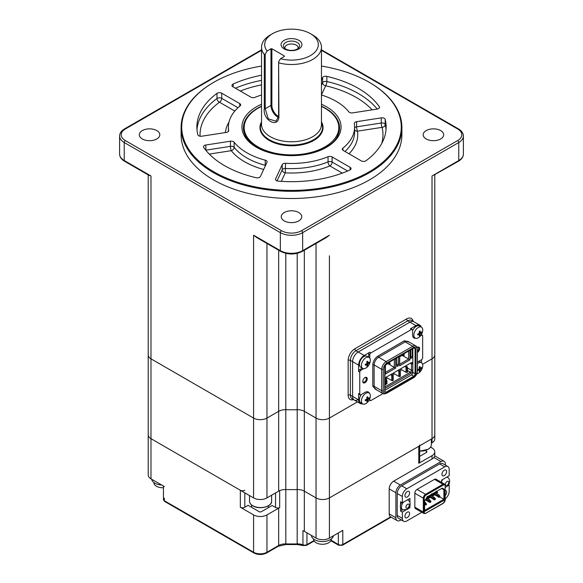 <?xml version="1.0" encoding="UTF-8"?>
<svg xmlns="http://www.w3.org/2000/svg" width="583" height="583" viewBox="0 0 583 583"><rect width="100%" height="100%" fill="white"/><g stroke="black" fill="none" stroke-linecap="round" stroke-linejoin="round"><path stroke-width="0.87" d="M338.49 133.033A47.31 27.314 0 0 0 338.81 129.849L337.623 135.744A47.412 27.372 180 0 0 338.81 127.67M261.534 66.076A109.772 63.372 0 0 0 213.881 82.232A109.772 63.372 0 0 0 213.881 171.854A109.772 63.372 0 0 0 369.119 171.854A109.772 63.372 0 0 0 369.119 82.232L369.564 82.487A110.398 63.736 180 0 1 401.898 127.56A110.398 63.736 180 0 1 333.746 186.443A110.398 63.736 180 0 1 213.436 172.626A110.398 63.736 180 0 1 181.102 127.56A110.398 63.736 180 0 1 213.436 82.487A110.398 63.736 180 0 1 213.662 82.363M181.102 127.56L181.102 134.768A110.398 63.736 0 0 0 213.436 179.841A110.398 63.736 0 0 0 333.746 193.658A110.398 63.736 0 0 0 401.898 134.768L401.898 127.56M156.805 130.585A10.254 5.917 0 0 0 145.633 129.302A10.254 5.917 0 0 0 139.308 134.768A10.254 5.917 0 0 0 142.31 138.958A10.254 5.917 0 0 0 153.482 140.241A10.254 5.917 0 0 0 159.808 134.768A10.254 5.917 0 0 0 156.805 130.585M298.751 212.533A10.254 5.917 0 0 0 287.579 211.25A10.254 5.917 0 0 0 281.246 216.723A10.254 5.917 0 0 0 284.249 220.906A10.254 5.917 0 0 0 295.421 222.189A10.254 5.917 0 0 0 301.754 216.723A10.254 5.917 0 0 0 298.751 212.533M440.69 130.585A10.254 5.917 0 0 0 429.518 129.302A10.254 5.917 0 0 0 423.192 134.768A10.254 5.917 0 0 0 426.195 138.958A10.254 5.917 0 0 0 437.367 140.241A10.254 5.917 0 0 0 443.692 134.768A10.254 5.917 0 0 0 440.69 130.585M379.278 108.001L379.278 106.638A3.155 1.822 180 0 1 379.511 107.316A3.155 1.822 180 0 1 377.172 109.079L352.547 112.883A3.155 1.822 180 0 1 349.501 112.417A3.155 1.822 180 0 1 348.86 111.885A63.088 36.423 0 0 0 321.466 94.993M278.222 181.138A3.155 1.822 180 0 1 276.429 180.621A3.155 1.822 180 0 1 275.504 179.331A3.155 1.822 180 0 1 275.613 178.864L282.216 164.646A3.155 1.822 180 0 1 285.553 163.306A63.088 36.423 0 0 0 328.047 156.732A3.155 1.822 180 0 1 332.106 156.929L350.135 167.336A3.155 1.822 180 0 1 351.053 168.618A3.155 1.822 180 0 1 349.844 170.054A94.628 54.634 0 0 1 278.222 181.138M230.453 141.203L205.828 145.007A3.155 1.822 180 0 0 203.489 146.77A3.155 1.822 180 0 0 203.722 147.448A94.628 54.634 0 0 0 224.586 165.674A94.628 54.634 0 0 0 256.156 177.72A3.155 1.822 180 0 0 260.382 176.503L266.978 162.285A3.155 1.822 180 0 0 267.087 161.819A3.155 1.822 180 0 0 265.243 160.165A63.088 36.423 0 0 1 246.893 152.797A63.088 36.423 0 0 1 234.14 142.201L234.14 147.353A3.155 2.339 -38.4 0 1 231.269 150.684A3.155 0.663 81.2 0 1 230.453 146.355L230.453 141.203A3.155 1.822 180 0 1 234.14 142.201M265.185 166.155A3.155 1.071 104.8 0 0 265.243 165.31L265.243 160.165M201.747 136.218A3.155 1.822 180 0 1 198.701 135.744A3.155 1.822 180 0 1 197.812 134.709A94.628 54.634 0 0 1 196.872 127.043A94.628 54.634 0 0 1 217 93.36A3.155 1.822 180 0 1 221.715 93.193L239.744 103.599A3.155 1.822 180 0 1 240.662 104.889A3.155 1.822 180 0 1 240.079 105.946A63.088 36.423 0 0 0 228.412 127.043A63.088 36.423 0 0 0 228.696 130.475A3.155 1.822 180 0 1 228.711 130.65A3.155 1.822 180 0 1 226.372 132.407L201.747 136.218M221.715 93.193L221.715 98.345A3.155 1.822 -60 0 1 219.485 102.207A3.155 2.026 53.6 0 1 217 98.505L217 93.36M261.534 94.993A63.088 36.423 0 0 0 254.953 97.361A3.155 1.822 180 0 1 250.894 97.164L232.865 86.75A3.155 1.822 180 0 1 231.947 85.468A3.155 1.822 180 0 1 233.156 84.032L233.156 86.918M261.534 75.222A94.628 54.634 0 0 0 233.156 84.032M205.828 145.007L205.828 150.159A3.155 0.663 -98.8 0 0 205.828 150.246M285.553 163.306L285.262 172.845A3.155 2.485 24.9 0 1 282.216 169.799L282.216 164.646M342.323 173.129L329.876 165.944A3.155 1.494 67.7 0 1 328.047 161.885L328.047 156.732M385.188 119.377A94.628 54.634 0 0 1 386.128 127.043A94.628 54.634 0 0 1 366 160.733A3.155 1.822 180 0 1 361.285 160.893L343.256 150.487A3.155 1.822 180 0 1 342.338 149.197A3.155 1.822 180 0 1 342.921 148.148A63.088 36.423 0 0 0 354.588 127.043A63.088 36.423 0 0 0 354.304 123.611A3.155 1.822 180 0 1 354.289 123.443A3.155 1.822 180 0 1 356.628 121.679L381.253 117.875A3.155 1.822 180 0 1 385.188 119.377L385.188 124.529A3.155 2.551 -13.8 0 1 382.069 127.356A3.155 0.663 81.2 0 1 381.253 123.02L381.253 117.875M356.628 121.679L356.628 126.832A3.155 0.663 -98.8 0 0 357.445 131.168A3.155 2.565 -9.3 0 1 354.588 129.812M377.23 109.065A94.628 54.634 180 0 0 326.844 81.518A3.155 0.962 -76.9 0 1 325.664 85.781A3.155 2.485 24.9 0 1 322.618 82.735L322.618 77.583A3.155 1.822 180 0 1 326.844 76.366L326.844 81.518A3.155 1.822 0 0 0 323.434 81.919A3.155 1.822 0 0 0 322.618 82.735L321.466 85.22M321.466 80.068L322.618 77.583M379.278 106.638A94.628 54.634 0 0 0 326.844 76.366M434.758 174.579L458.457 161.243C461.678 159.327 463.325 156.944 463.398 154.087L463.398 136.058A15.77 9.102 180 0 1 458.777 142.5L302.65 232.639L302.65 250.661A1.574 0.911 60 0 1 302.322 251.39L326.371 237.507L329.417 235.211L324.192 238.76M434.787 174.907L434.787 354.974A9.459 5.466 180 0 1 432.018 358.837L422.58 364.28L432.018 358.837A9.459 5.466 0 0 0 434.787 354.974L434.787 434.809A9.459 5.466 180 0 1 432.018 438.671L432.018 175.979L458.777 160.522A1.574 0.911 60 0 1 458.457 161.243M329.417 255.82L329.417 418.069A9.459 5.466 180 0 1 316.037 418.069L304.326 411.306A9.459 5.466 0 0 0 297.206 409.711A126.168 72.846 180 0 1 285.794 409.711A9.459 5.466 0 0 0 278.674 411.306L266.963 418.069A9.459 5.466 180 0 1 253.583 418.069L150.982 358.837A9.459 5.466 180 0 1 148.213 354.974A9.459 5.466 0 0 0 150.982 358.837L253.583 418.069A9.459 5.466 0 0 0 266.963 418.069L278.674 411.306A9.459 5.466 180 0 1 285.794 409.711A126.168 72.846 0 0 0 297.206 409.711A9.459 5.466 180 0 1 304.326 411.306L316.037 418.069A9.459 5.466 0 0 0 329.417 418.069L357.437 401.891L329.417 418.069L329.417 497.911A9.459 5.466 180 0 1 316.037 497.911A9.459 5.466 0 0 0 329.417 497.911L432.018 438.671L432.018 442.796A9.459 5.466 0 0 0 434.787 438.933L434.787 434.809M258.808 238.76L253.583 235.211L256.629 237.507L280.678 251.39C287.893 254.851 295.107 254.851 302.322 251.39M148.235 174.499L148.585 175.126L150.982 175.979L148.242 174.579M415.599 338.286A6.785 3.913 -60 0 1 412.611 334.882L412.611 330.116A1.574 0.911 120 0 0 412.283 329.395L411.168 328.754A1.574 0.911 120 0 0 410.381 328.827L415.956 325.613A7.885 4.555 -60 0 1 419.898 325.219L413.879 321.743A7.885 4.555 120 0 0 409.936 322.137L358.188 352.008A7.885 4.555 120 0 0 352.613 361.664L352.613 396.433A7.885 4.555 120 0 0 354.245 400.047A7.885 4.555 120 0 0 358.188 399.654M369.564 82.487L369.119 82.232A109.772 63.372 0 0 0 321.466 66.076M244.19 127.67A47.412 27.372 180 0 0 245.377 135.737L244.19 129.849A47.31 27.314 0 0 0 244.51 133.033M401.162 355.353L403.465 355.907L404.362 355.011L403.472 354.019M403.465 355.907L404.362 355.011M402.168 354.777L403.465 355.521M389.196 362.262L390.085 363.639L389.189 364.149L387.892 363.012M390.085 363.253L389.189 363.763M389.189 364.149L386.886 363.595M386.405 383.92L385.29 384.911L385.29 383.621L386.959 383.687L386.959 381.114L385.29 381.049L384.918 379.54M384.918 378.258L386.405 379.118L386.959 381.114M386.514 383.942L386.514 381.369M385.509 383.752L385.509 381.173M386.405 380.4L385.29 381.049M386.405 379.118L385.29 379.759M384.918 384.693L385.29 384.911M417.02 347.57A3.155 1.822 -60 0 1 417.406 347.308A3.155 1.822 -60 0 1 419.636 348.598A3.155 1.822 -60 0 1 417.406 352.46M417.406 351.367A2.521 1.458 120 0 0 418.747 348.598A2.521 1.458 120 0 0 418.222 347.439A2.521 1.458 120 0 0 417.173 347.461M362.764 381.435A3.155 1.822 -60 0 1 364.994 377.573A3.155 1.822 -60 0 1 367.224 378.855A3.155 1.822 -60 0 1 364.994 382.718A3.155 1.822 -60 0 1 362.764 381.435M362.772 381.151A2.521 1.458 120 0 0 363.282 382.076A2.521 1.458 120 0 0 365.228 381.399A2.521 1.458 120 0 0 366.328 378.855A2.521 1.458 120 0 0 365.811 377.704A2.521 1.458 120 0 0 364.754 377.718M388.591 364.025L394.319 367.334L385.399 372.486M394.319 359.303L394.319 367.334L395.66 368.106L385.399 374.031L385.399 364.907M385.399 365.016L387.513 363.792M386.493 377.522L386.289 377.121M393.627 373.397L393.43 372.996M400.769 369.279L400.565 368.879M385.961 378.855L387.382 378.032M392.906 374.847L394.523 373.914M400.04 370.722L401.658 369.79M412.837 348.619L412.837 363.858L411.496 363.858A1.574 0.911 120 0 0 411.168 363.136A1.574 0.911 120 0 0 410.381 363.209L411.051 362.823A2.521 1.458 -60 0 1 412.837 363.858L412.837 370.292A2.521 1.458 -60 0 1 411.051 373.382L384.918 388.475M411.051 362.823L384.918 377.915L410.381 363.209L411.496 363.858L411.496 370.292A1.574 0.911 -60 0 1 410.381 372.224L384.918 386.93M419.898 325.219A7.885 4.555 -60 0 1 421.283 327.07M415.956 325.613L407.706 320.847A7.885 4.555 120 0 1 411.649 320.453L413.879 321.743A7.885 4.555 120 0 0 409.936 322.137L358.188 352.008A7.885 4.555 120 0 0 352.613 361.664L352.613 396.433A7.885 4.555 120 0 0 354.245 400.047L352.015 398.757A7.885 4.555 120 0 1 350.383 395.15L350.383 360.381L358.632 365.14A7.885 4.555 120 0 1 364.207 355.484L369.79 352.263A1.574 0.911 120 0 0 368.675 354.194L369.79 354.843L369.79 358.144M362.56 403.793A7.885 4.555 -60 0 1 360.265 403.523A7.885 4.555 -60 0 1 358.632 399.909L358.632 393.474A1.574 0.911 120 0 0 358.96 394.195L360.075 394.837A1.574 0.911 120 0 0 360.862 394.764L364.994 392.381A6.785 3.913 -60 0 1 368.383 392.046A6.785 3.913 -60 0 1 369.433 393.263M363.726 368.638L360.862 370.292A1.574 0.911 120 0 0 359.747 372.224L359.747 394.115A1.574 0.911 120 0 0 360.075 394.837M358.632 365.14L358.632 371.582A1.574 0.911 -60 0 1 359.747 369.651L362.364 368.143M368.274 392.527A6.785 3.913 120 0 0 367.778 391.798M369.79 398.677L369.79 399.909A1.574 0.911 120 0 0 370.11 400.638A1.574 0.911 120 0 0 370.905 400.557L382.995 393.576M417.406 362.116L421.531 359.733L421.531 362.757M421.531 359.733A1.574 0.911 120 0 0 422.646 357.802L422.646 335.91A1.574 0.911 120 0 0 422.318 335.189A1.574 0.911 120 0 0 421.531 335.269L420.467 335.888M421.531 334.336L421.531 334.737M413.5 337.586A6.785 3.913 120 0 0 414.382 337.652M412.283 329.395A1.574 0.911 120 0 0 411.496 329.475L370.905 352.912A1.574 0.911 120 0 0 369.79 354.843M368.675 357.211L368.675 354.194M386.223 393.401L385.181 393.729A6.311 3.644 -60 0 1 383.024 393.591A6.311 3.644 -60 0 1 381.719 390.705L381.719 369.331A6.311 3.644 -60 0 1 386.179 361.606L412.72 346.28A6.311 3.644 -60 0 1 415.876 345.967A6.311 3.644 -60 0 1 417.071 347.767L417.311 348.831A5.364 3.097 -60 0 1 417.406 349.756L417.406 371.131A5.364 3.097 -60 0 1 413.617 377.697L387.076 393.022A5.364 3.097 -60 0 1 386.223 393.401A5.364 3.097 -60 0 1 383.279 390.836L383.279 369.454A5.364 3.097 -60 0 1 387.076 362.888L413.617 347.563A5.364 3.097 -60 0 1 417.311 348.831M414.17 347.628L415.956 348.663L415.956 373.9L414.17 376.99L386.514 392.957L384.729 391.929L384.729 366.685L386.514 363.595L414.17 347.628L414.673 347.796A1.895 1.093 -60 0 1 415.067 348.663L415.067 373.9A1.895 1.093 -60 0 1 413.726 376.217L411.496 374.927L384.918 390.275M411.496 374.927A1.895 1.093 120 0 0 412.837 372.61L412.837 370.292L411.496 370.292L407.459 367.96M409.936 350.288L409.936 359.864L399.676 365.789L399.676 356.213M409.936 359.864L408.596 359.092L399.676 364.244M408.596 351.061L408.596 359.092L402.868 355.783M399.676 356.774L401.789 355.557M410.716 357.867L411.387 358.254A0.947 0.547 -60 0 1 410.913 358.305A0.947 0.547 -60 0 1 410.716 357.867L410.716 350.398A0.947 0.547 -60 0 1 410.92 349.72M411.678 349.283L412.166 349.56L412.166 357.029L410.716 356.191M396.775 365.913L397.446 366.299A0.947 0.547 -60 0 1 396.972 366.35A0.947 0.547 -60 0 1 396.775 365.913L396.775 358.45A0.947 0.547 -60 0 1 396.979 357.765M398.349 356.978A0.947 0.547 -60 0 1 398.364 356.985A0.947 0.547 -60 0 1 398.561 357.415L398.561 364.885A0.947 0.547 -60 0 1 397.89 366.044L396.775 365.403M397.89 366.044L397.446 366.299M411.955 349.122A0.947 0.547 -60 0 1 412.166 349.56M412.166 357.029A0.947 0.547 -60 0 1 411.496 358.188L411.387 358.254M395.66 358.53L395.66 368.106M386.289 377.405L391.732 380.546L391.732 375.394L390.508 374.687M391.623 374.038L393.182 375.328L391.732 375.394M391.732 380.546L393.182 380.48L393.182 375.328M392.738 380.735L392.738 375.59M398.757 369.921L400.324 371.211L398.874 371.276L397.642 370.562M393.43 373.28L398.874 376.421L398.874 371.276M398.874 376.421L399.872 376.618L399.872 371.466M399.872 376.618L400.324 376.363L400.324 371.211M400.565 369.163L406.008 372.304L407.459 372.238L407.459 367.086L406.008 367.152L404.784 366.445M405.899 365.803L407.459 367.086M407.014 372.493L407.014 367.348M406.008 372.304L406.008 367.152M365.876 368.041A6.311 3.644 120 0 0 367.188 367.057A10.093 10.093 0 0 0 370.147 361.934A6.311 3.644 120 0 0 370.343 360.309A6.311 3.644 120 0 0 369.032 357.423A6.311 3.644 120 0 0 365.876 357.736A6.311 3.644 120 0 0 361.416 365.461A6.311 3.644 120 0 0 362.728 368.354A6.311 3.644 120 0 0 365.876 368.041M369.097 362.539A9.306 7.543 11.4 0 1 369.083 362.998A10.042 6.668 -171.1 0 1 367.858 364.032A10.042 6.668 51.1 0 1 367.574 365.599A9.306 7.543 -131.4 0 1 366.773 366.066A10.042 4.766 -112.4 0 0 366.977 364.543A10.042 6.668 -171.1 0 1 365.271 365.198A9.306 0.874 -93.8 0 0 365.271 364.747A9.306 0.874 -93.8 0 0 365.271 364.273A10.042 4.766 -7.6 0 0 366.977 363.522A10.042 4.766 -112.4 0 0 366.773 361.664A9.306 0.874 -26.2 0 0 367.574 361.205A10.042 6.668 51.1 0 1 367.858 363.012A10.042 4.766 -7.6 0 0 369.083 362.072A9.306 7.543 11.4 0 1 369.097 362.539M369.032 357.423L367.028 356.264A6.311 3.644 120 0 0 363.879 356.577A6.311 3.644 120 0 0 359.755 362.138A6.311 3.644 120 0 0 360.724 367.195L362.728 368.354M366.977 364.543L366.306 363.843M366.977 363.522L367.858 364.032M366.955 364.863L367.574 365.599M368.128 362.83L369.083 362.998M367.858 363.012L366.926 362.779M418.295 337.776A6.311 3.644 120 0 0 419.6 336.799A10.093 10.093 0 0 0 422.558 331.669A6.311 3.644 120 0 0 422.755 330.051A6.311 3.644 120 0 0 421.451 327.165A6.311 3.644 120 0 0 418.295 327.478A6.311 3.644 120 0 0 413.835 335.203A6.311 3.644 120 0 0 415.14 338.089A6.311 3.644 120 0 0 418.295 337.776M421.509 332.274A9.306 7.543 11.4 0 1 421.494 332.74A10.042 6.668 -171.1 0 1 420.27 333.767A10.042 6.668 51.1 0 1 419.993 335.342A9.306 7.543 -131.4 0 1 419.184 335.808A10.042 4.766 -112.4 0 0 419.388 334.278A10.042 6.668 -171.1 0 1 417.683 334.934A9.306 0.874 -93.8 0 0 417.683 334.482A9.306 0.874 -93.8 0 0 417.683 334.008A10.042 4.766 -7.6 0 0 419.388 333.257A10.042 4.766 -112.4 0 0 419.184 331.406A9.306 0.874 -26.2 0 0 419.993 330.94A10.042 6.668 51.1 0 1 420.27 332.747A10.042 4.766 -7.6 0 0 421.494 331.814A9.306 7.543 11.4 0 1 421.509 332.274M421.451 327.165L419.447 326.006A6.311 3.644 120 0 0 416.291 326.32A6.311 3.644 120 0 0 412.611 330.685M413.004 336.85A6.311 3.644 120 0 0 413.136 336.93L415.14 338.089M419.388 334.278L418.725 333.585M419.388 333.257L420.27 333.767M419.374 334.598L419.993 335.342M420.54 332.572L421.494 332.74M420.27 332.747L419.337 332.521M365.876 403.582A6.311 3.644 120 0 0 367.188 402.598A10.093 10.093 0 0 0 370.147 397.475A6.311 3.644 120 0 0 370.343 395.85A6.311 3.644 120 0 0 369.032 392.964A6.311 3.644 120 0 0 365.876 393.277A6.311 3.644 120 0 0 361.416 401.002A6.311 3.644 120 0 0 362.728 403.895A6.311 3.644 120 0 0 365.876 403.582M367.858 398.553A10.042 4.766 -7.6 0 0 369.083 397.613A9.306 7.543 11.4 0 1 369.097 398.08A9.306 7.543 11.4 0 1 369.083 398.539A10.042 6.668 -171.1 0 1 367.858 399.574A10.042 6.668 51.1 0 1 367.574 401.148A9.306 7.543 -131.4 0 1 366.773 401.607A10.042 4.766 -112.4 0 0 366.977 400.084A10.042 6.668 -171.1 0 1 365.271 400.74A9.306 0.874 -93.8 0 0 365.271 400.288A9.306 0.874 -93.8 0 0 365.271 399.814A10.042 4.766 -7.6 0 0 366.977 399.064A10.042 4.766 -112.4 0 0 366.773 397.205A9.306 0.874 -26.2 0 0 367.574 396.746A10.042 6.668 51.1 0 1 367.858 398.553L366.926 398.32M361.358 394.48A6.311 3.644 120 0 0 360.724 402.736L362.728 403.895M369.032 392.964L367.028 391.805A6.311 3.644 120 0 0 366.889 391.732M366.977 400.084L366.306 399.384M366.977 399.064L367.858 399.574M366.955 400.404L367.574 401.148M368.128 398.371L369.083 398.539M416.787 373.885A6.311 3.644 120 0 0 418.295 373.317A6.311 3.644 120 0 0 419.6 372.34A10.093 10.093 0 0 0 422.558 367.21A6.311 3.644 120 0 0 422.755 365.592A6.311 3.644 120 0 0 421.451 362.706A6.311 3.644 120 0 0 418.295 363.02A6.311 3.644 120 0 0 417.406 363.632M421.509 367.815A9.306 7.543 11.4 0 1 421.494 368.281A10.042 6.668 -171.1 0 1 420.27 369.309A10.042 6.668 51.1 0 1 419.993 370.883A9.306 7.543 -131.4 0 1 419.184 371.349A10.042 4.766 -112.4 0 0 419.388 369.819A10.042 6.668 -171.1 0 1 417.683 370.475A9.306 0.874 -93.8 0 0 417.683 370.023A9.306 0.874 -93.8 0 0 417.683 369.549A10.042 4.766 -7.6 0 0 419.388 368.799A10.042 4.766 -112.4 0 0 419.184 366.947A9.306 0.874 -26.2 0 0 419.993 366.481A10.042 6.668 51.1 0 1 420.27 368.288A10.042 4.766 -7.6 0 0 421.494 367.356A9.306 7.543 11.4 0 1 421.509 367.815M421.451 362.706L419.447 361.547A6.311 3.644 120 0 0 418.813 361.307M419.388 369.819L418.725 369.126M419.388 368.799L420.27 369.309M419.374 370.139L419.993 370.883M420.54 368.113L421.494 368.281M420.27 368.288L419.337 368.062M284.118 40.365A10.443 6.027 180 0 1 298.882 40.365A10.443 6.027 180 0 1 298.882 48.892A10.443 6.027 180 0 1 284.118 48.892A10.443 6.027 180 0 1 284.118 40.365M297.213 49.045A8.075 4.664 0 0 0 298.875 47.646A8.075 4.664 0 0 0 296.084 41.903A8.075 4.664 0 0 0 285.787 42.45A8.075 4.664 0 0 0 284.125 47.646A8.075 4.664 0 0 0 297.213 49.045M298.008 48.506A6.624 3.826 0 0 0 298.124 47.799A6.624 3.826 0 0 0 294.036 44.264A6.624 3.826 0 0 0 286.814 45.095A6.624 3.826 0 0 0 284.876 47.799A6.624 3.826 0 0 0 284.992 48.506M278.616 61.791L280.452 58.73A26.811 15.479 0 0 0 310.455 55.574A26.811 15.479 0 0 0 310.462 33.683A26.811 15.479 0 0 0 272.545 33.683A26.811 15.479 0 0 0 272.538 33.683A26.811 15.479 0 0 0 267.072 51.005L265.236 54.066L265.236 108.729L268.26 118.874L276.007 121.162L278.616 116.454L278.616 61.791L278.929 116.994C277.967 128.792 262.423 119.85 264.303 108.547L264.303 54.467A29.966 17.301 180 0 1 261.534 47.201A29.966 17.301 180 0 1 270.308 34.973L272.545 33.683L270.308 34.973M264.303 54.467L265.236 54.066M310.462 33.683L312.692 34.973A29.966 17.301 180 0 1 321.466 47.201A29.966 17.301 180 0 1 312.692 59.437A29.966 17.301 180 0 1 278.929 62.906M261.534 47.201L261.534 124.471A29.966 17.301 0 0 0 280.029 140.452A29.966 17.301 0 0 0 312.692 136.699A29.966 17.301 0 0 0 321.466 124.471L321.466 47.201M278.536 117.431A9.459 5.466 60 0 1 270.978 105.406L270.978 48.753L271.875 48.753L271.875 105.406A8.832 5.101 -120 0 0 278.616 116.491M284.366 55.961L284.366 56.478L284.366 55.961L271.875 48.753M280.452 58.73L284.366 56.478M270.978 48.753L267.072 51.005M244.794 492.832L244.794 507.254L248.139 505.323L259.158 511.685A1.574 0.911 0 0 0 261.388 511.685L272.115 505.49L275.548 507.472A3.155 1.822 180 0 0 279.68 507.64L279.68 490.646A9.459 5.466 180 0 1 285.794 489.552A9.459 5.466 0 0 0 278.674 491.148L278.674 250.231M285.794 253.35L285.794 489.552A126.168 72.846 0 0 0 297.206 489.552A9.459 5.466 180 0 1 304.326 491.148A9.459 5.466 0 0 0 297.206 489.552L297.206 253.35M304.326 250.231L304.326 491.148L316.037 497.911L316.037 243.468M329.417 235.211L302.65 250.661A15.77 9.102 0 0 1 280.35 250.661L280.35 232.639L124.223 142.5L124.223 160.522A1.574 0.911 120 0 0 124.543 161.243C121.322 159.327 119.675 156.944 119.602 154.087A15.77 9.102 0 0 0 124.223 160.522L150.982 175.979L150.982 438.671A9.459 5.466 180 0 1 148.213 434.809A9.459 5.466 0 0 0 150.982 438.671L253.583 497.911L253.583 235.211L280.35 250.661A1.574 0.911 120 0 0 280.678 251.39M266.963 243.468L266.963 497.911A9.459 5.466 180 0 1 253.583 497.911M266.963 497.911L278.674 491.148M164.37 498.166L164.37 500.739A1.574 0.911 120 0 0 164.697 501.46L163.444 499.456A3.155 1.822 0 0 0 164.37 500.739L253.583 552.247A9.459 5.466 0 0 0 266.963 552.247L278.674 545.491A9.459 5.466 180 0 1 285.794 543.895A126.168 72.846 0 0 0 297.206 543.895A9.459 5.466 180 0 1 302.949 544.835L302.949 530.668A9.459 5.466 180 0 1 304.326 531.324L316.037 538.087A9.459 5.466 0 0 0 329.417 538.087L342.797 530.355L342.797 544.522A1.574 0.911 60 0 1 342.476 545.243L391.149 517.143M304.326 531.324L304.326 491.148L316.037 497.911L316.037 538.087M244.794 507.254A3.155 1.822 180 0 1 240.334 507.254L253.583 514.906A9.459 5.466 0 0 0 266.963 514.906L278.674 508.143A9.459 5.466 0 0 1 279.68 507.64M148.213 174.907L148.213 474.985A9.459 5.466 0 0 0 150.982 478.847L150.982 438.671L240.334 490.259A3.155 1.822 0 0 0 244.794 490.259M164.37 486.579L150.982 478.847M432.018 442.796L431.362 443.175M419.687 445.791L419.687 462.035A3.155 1.822 180 0 1 418.769 463.317L432.018 455.673A9.459 5.466 0 0 0 434.787 451.81A9.459 5.466 0 0 0 432.018 447.948L430.567 447.11M329.417 538.087L329.417 497.911L418.769 446.323A3.155 1.822 0 0 0 419.687 445.033M419.687 456.351L426.443 452.452L426.443 451.162L425.284 450.499M426.443 452.452A1.574 0.911 0 0 0 426.443 451.162M445.397 465.125L445.397 464.17A6.311 3.644 120 0 0 444.093 461.284A6.311 3.644 120 0 0 440.937 461.598L400.346 485.034A6.311 3.644 120 0 0 395.886 492.759L395.886 517.74A6.311 3.644 120 0 0 397.191 520.626A6.311 3.644 120 0 0 400.346 520.313L401.17 519.839M395.886 492.759L389.189 488.897A6.311 3.644 -60 0 1 393.649 481.164L400.346 485.034M440.937 461.598L433.861 457.509A9.459 5.466 180 0 1 432.018 459.018L393.649 481.164M433.861 457.509L434.787 456.044L434.787 451.81M390.705 516.866A6.311 3.644 -60 0 1 390.501 516.764A6.311 3.644 -60 0 1 389.189 513.878L395.886 517.74M278.674 508.143L278.674 545.491A1.574 0.911 60 0 1 278.353 546.213L285.823 544.558L285.794 489.552A126.168 72.846 0 0 0 297.206 489.552L297.177 544.558L303.262 545.55L306.629 545.338A1.574 0.911 60 0 0 306.957 544.617L313.938 540.579M389.189 488.897L389.189 513.878M401.658 502.4A5.517 3.185 120 0 0 400.565 504.907A5.517 3.185 120 0 0 400.346 506.54A5.517 3.185 120 0 0 400.565 507.91A5.517 3.185 120 0 0 401.49 509.061L402.605 509.71L406.941 509.593C409.754 508.449 411.868 502.451 408.122 500.148A5.517 3.185 120 0 0 407.371 499.901M409.601 513.557A3.309 1.909 120 0 0 408.916 512.042A3.309 1.909 120 0 0 406.358 512.923A3.309 1.909 120 0 0 404.915 516.261A3.309 1.909 120 0 0 405.6 517.777A3.309 1.909 120 0 0 408.151 516.888A3.309 1.909 120 0 0 409.601 513.557M409.601 492.948A3.309 1.909 120 0 0 408.916 491.433A3.309 1.909 120 0 0 406.358 492.322A3.309 1.909 120 0 0 404.915 495.652A3.309 1.909 120 0 0 405.6 497.168A3.309 1.909 120 0 0 408.151 496.286A3.309 1.909 120 0 0 409.601 492.948M446.622 471.574A3.309 1.909 120 0 0 445.937 470.058A3.309 1.909 120 0 0 443.386 470.947A3.309 1.909 120 0 0 441.943 474.278A3.309 1.909 120 0 0 442.628 475.794A3.309 1.909 120 0 0 445.179 474.905A3.309 1.909 120 0 0 446.622 471.574M445.361 495.31A3.309 1.909 120 0 0 446.622 492.176A3.309 1.909 120 0 0 445.937 490.66A3.309 1.909 120 0 0 445.361 490.507M439.261 496.607L439.932 496.22L438.817 494.807L437.702 495.448L439.261 496.862L437.257 496.22L438.059 496.067M438.817 494.807L436.099 493.233M437.257 496.22L432.754 493.619M434.801 499.85L435.472 499.208L434.801 499.85L433.599 499.624L432.965 498.851M434.801 499.595L432.797 498.953M435.312 498.888L434.357 497.379L433.242 498.028L434.801 499.442L432.797 498.8L433.599 498.64M434.357 497.379L431.639 495.812M435.472 498.8L434.801 499.186M432.797 498.8L428.294 496.199M425.393 499.828L428.337 501.526L425.459 499.711M430.822 501.89L430.341 502.429L429.139 502.196L428.337 501.526L428.804 501.256L425.626 499.42M428.337 501.526L430.341 502.429M430.341 502.167L430.757 501.518M430.852 501.467L429.897 499.959L427.171 498.385M429.897 499.959L428.782 500.6L429.139 501.22L430.341 501.759L431.012 501.373M425.903 498.939L428.782 500.6M426.457 504.259L425.882 504.747L424.599 504.331M424.599 503.012L425.437 502.531L426.392 504.04M426.552 504.208L425.882 504.594L424.599 504.178M424.322 503.173L425.882 504.331L426.552 503.945M425.437 502.531L424.599 502.05M434.984 492.329L437.031 492.999L437.541 492.453M435.027 492.511L435.027 493.029L437.031 493.16L434.845 492.409M435.027 493.029L434.401 492.664M430.567 495.091L430.567 495.601L432.571 495.732L430.385 494.982M430.567 495.601L429.941 495.244M431.733 494.945L431.369 494.778M426.836 497.321L428.111 498.152L426.632 497.678M428.111 498.152L428.782 497.765L428.111 497.897M428.782 497.51L427.222 496.352M426.319 498.217L428.111 498.567L428.782 498.181M426.465 497.969L426.851 497.751M424.599 501.205L424.599 510.431L443.889 499.296L443.889 489.764L441.659 488.474L427.091 496.891L424.599 501.205L424.599 511.459L444.785 499.806L439.83 496.949M441.659 488.474L443.889 489.764L444.785 489.552L442.293 488.109L441.659 488.474M434.758 494.778L432.302 496.199M430.298 497.357L427.842 498.771M425.707 500.01L425.08 500.367M444.785 499.806L444.785 489.552M442.293 488.109L427.091 496.891M421.837 512.282L406.81 520.962A6.311 3.644 -60 0 1 403.655 521.268A6.311 3.644 -60 0 1 402.35 518.382L402.35 512.071L400.565 511.043L402.744 509.782M400.565 504.907L400.565 501.774L402.35 502.801L402.35 496.49A6.311 3.644 -60 0 1 406.81 488.765L444.727 466.874A6.311 3.644 -60 0 1 447.882 466.56L442.752 463.602A6.311 3.644 120 0 0 439.597 463.915L401.68 485.807A6.311 3.644 120 0 0 397.22 493.531L397.22 515.423A6.311 3.644 120 0 0 398.524 518.309L403.655 521.268M448.582 484.677L449.187 485.034L449.187 491.338A6.311 3.644 -60 0 1 445.361 498.654M447.445 486.04L449.187 485.034M441.608 482.418L441.608 480.137L449.187 475.757L449.187 469.453A6.311 3.644 -60 0 0 447.882 466.56M447.401 476.792L447.401 477.244M409.936 502.378L409.936 498.421L402.35 502.801M409.222 507.283L409.936 507.698L407.969 508.828M405.826 510.067L402.35 512.071M400.565 507.91L400.565 511.043M409.936 505.658L409.936 507.698M408.151 499.456L408.151 500.163M414.841 507.181A3.155 1.822 120 0 0 415.497 508.624L423.972 513.514A3.155 1.822 -60 0 1 423.316 512.071L423.316 498.166A3.155 1.822 -60 0 1 425.546 494.304L442.942 484.262A3.155 1.822 -60 0 1 444.523 484.101L436.048 479.211A3.155 1.822 120 0 0 434.466 479.364L417.071 489.407A3.155 1.822 120 0 0 414.841 493.269L414.841 507.181L423.316 512.071L424.205 512.071A2.521 1.458 -60 0 0 425.991 513.106L443.393 503.056A2.521 1.458 -60 0 0 445.172 499.966L445.172 486.062A2.521 1.458 -60 0 0 443.393 485.034L425.991 495.076A2.521 1.458 -60 0 0 424.205 498.166L424.205 512.071M439.261 497.277L439.932 496.636L439.261 497.277L438.059 497.044L438.001 496.461M433.242 494.931L432.571 495.579L433.242 494.931L431.682 493.772M431.019 494.624L432.571 495.317M435.479 492.045L437.031 492.744L437.702 492.358L436.142 491.199M426.362 504.47L425.882 505.002L424.322 504.361M331.261 539.02L331.261 539.166A8.832 5.101 180 0 1 328.674 542.773A8.832 5.101 180 0 1 316.183 542.773A8.832 5.101 180 0 1 313.596 539.166L313.596 539.02M311.395 535.405A11.041 6.377 -0 0 0 314.623 539.705A11.041 6.377 -0 0 0 326.181 541.192A11.041 6.377 -0 0 0 333.418 535.77M163.444 487.731A8.832 5.101 180 0 1 156.433 486.258A8.832 5.101 180 0 1 153.846 482.651L153.846 482.505M151.689 479.255A11.041 6.377 -0 0 0 161.68 485.027M321.466 121.876A31.54 18.211 180 0 1 323.04 127.56A31.54 18.211 180 0 1 302.854 144.548A31.54 18.211 180 0 1 268.136 139.789A31.54 18.211 180 0 1 259.96 127.56A31.54 18.211 180 0 1 261.534 121.876M321.466 106.419A47.31 27.314 180 0 1 326.546 109.21A47.31 27.314 180 0 1 338.81 127.56A47.31 27.314 180 0 1 308.531 153.045A47.31 27.314 180 0 1 256.454 145.91A47.31 27.314 180 0 1 244.19 127.56A47.31 27.314 180 0 1 261.534 106.419M261.534 106.179A48.083 27.758 0 0 0 245.035 135.037C247.163 139.621 251.229 143.673 257.241 147.2C281.21 162.584 330.962 154.561 337.965 135.037A48.083 27.758 0 0 0 325.503 108.263A48.083 27.758 0 0 0 321.466 106.179M321.466 104.248A49.57 28.618 180 0 1 326.546 106.806A49.57 28.618 180 0 1 326.546 147.28A49.57 28.618 180 0 1 256.454 147.28A49.57 28.618 180 0 1 261.534 104.248M205.77 150.174A3.155 1.822 0 0 1 205.828 150.159L230.453 146.355A3.155 1.822 0 0 1 234.14 147.353A63.088 36.423 0 0 0 246.893 157.949A63.088 36.423 0 0 0 265.243 165.31A3.155 1.822 0 0 1 265.535 165.397M263.647 169.471A66.236 38.245 180 0 1 244.663 161.812A66.236 38.245 180 0 1 231.269 150.684L209.282 154.087M234.818 111.062L219.485 102.207A91.473 52.813 0 0 0 200.064 136.203M196.981 129.623A94.628 54.634 180 0 1 217 98.505A3.155 1.822 0 0 1 217.255 98.345A3.155 1.822 0 0 1 221.715 98.345L238.002 107.746M239.744 106.223L239.744 103.599M225.373 132.56A66.236 38.245 180 0 1 228.995 122.109M261.534 84.87A91.473 52.813 0 0 0 240.262 91.021M235.379 88.208A94.628 54.634 180 0 1 261.534 80.374M275.613 178.864L275.613 179.804M332.106 156.929L332.106 162.074A3.155 1.822 0 0 0 328.047 161.885A63.088 36.423 0 0 1 285.553 168.458A3.155 1.822 0 0 0 283.032 168.983A3.155 1.822 0 0 0 282.216 169.799L277.056 180.898M347.621 171.03L332.106 162.074A3.155 1.822 -60 0 1 329.876 165.944A66.236 38.245 180 0 1 285.262 172.845L281.305 181.357M350.135 169.908L350.135 167.336M342.921 148.148L342.921 150.254M344.998 151.493A63.088 36.423 0 0 0 354.588 132.195L354.588 127.043M381.697 143.571A91.473 52.813 0 0 0 382.069 127.356L357.445 131.168A66.236 38.245 180 0 1 348.969 153.788M386.019 129.623A94.628 54.634 180 0 0 385.188 124.529A3.155 1.822 0 0 0 381.253 123.02L356.628 126.832A3.155 1.822 0 0 0 355.215 127.305A3.155 1.822 0 0 0 354.588 127.823M372.151 109.852A91.473 52.813 0 0 0 325.664 85.781L321.466 94.832M261.534 50.342L125.338 128.974A14.196 8.198 0 0 0 125.338 140.561L281.465 230.708A1.574 0.911 120 0 0 280.35 232.639A15.77 9.102 180 0 0 302.65 232.639A1.574 0.911 -120 0 0 301.535 230.708L457.662 140.561A1.574 0.911 -120 0 1 458.777 142.5L458.777 160.522A15.77 9.102 0 0 0 463.398 154.087M125.338 140.561A1.574 0.911 120 0 0 124.223 142.5A15.77 9.102 180 0 1 119.602 136.058L119.602 154.087M358.632 399.909L350.383 395.15A1.574 0.911 180 0 0 348.153 395.15L348.153 360.381A1.574 0.911 180 0 1 350.383 360.381A7.885 4.555 120 0 1 355.958 350.718A1.574 0.911 60 0 1 354.843 348.787L406.591 318.916A9.459 5.466 -60 0 1 413.15 321.32M406.591 318.916A1.574 0.911 60 0 0 407.706 320.847L355.958 350.718L364.207 355.484M348.153 360.381A9.459 5.466 -60 0 1 354.843 348.787M353.517 399.625A9.459 5.466 -60 0 1 348.153 395.15M281.465 230.708A14.196 8.198 0 0 0 301.535 230.708M321.466 49.81L458.457 128.894A1.574 0.911 120 0 0 457.662 128.974L321.466 50.342M457.662 140.561A14.196 8.198 0 0 0 457.662 128.974M125.338 128.974A1.574 0.911 -120 0 0 124.543 128.894L261.534 49.81M411.051 373.382L410.381 372.224L407.459 370.54M360.862 370.292L359.747 369.651M358.632 371.582L359.747 372.224M359.747 394.115L358.632 393.474M369.79 399.909L369.367 399.668M421.108 335.028L421.531 335.269M411.496 329.475L410.381 328.827M370.905 352.912L369.79 352.263M376.567 389.859L372.799 386.325L372.799 364.951C373.12 361.183 374.825 358.224 377.93 356.067L404.471 340.742L409.419 342.236M415.876 345.967L408.289 341.587A6.311 3.644 120 0 0 405.141 341.9A0.947 0.547 60 0 1 404.471 340.742M377.93 356.067A0.947 0.547 -120 0 0 378.6 357.226A6.311 3.644 120 0 0 374.133 364.951A0.947 0.547 -0 0 0 372.799 364.951M413.617 347.563L412.72 346.28L405.141 341.9L378.6 357.226L386.179 361.606L387.076 362.888M383.279 369.454L381.719 369.331L374.133 364.951L374.133 386.325A0.947 0.547 -0 0 0 372.799 386.325M383.279 390.836L381.719 390.705L374.133 386.325A6.311 3.644 120 0 0 375.445 389.211L383.024 393.591M386.514 363.595L386.114 363.879M415.956 348.663L413.908 347.993M412.837 372.61L415.956 373.9M414.17 376.99L413.726 376.217L386.07 392.184A1.895 1.093 -60 0 1 385.123 392.279L384.729 391.929M386.514 392.957L384.918 391.521M384.729 366.685L384.773 366.204M396.775 363.858L398.561 364.885M398.561 357.415L398.072 357.139M261.534 122.204L261.417 122.459A31.132 17.971 0 0 0 275.956 142.66A31.132 17.971 0 0 0 313.516 139.796A31.132 17.971 0 0 0 321.583 122.459L322.727 127.524A31.227 18.029 180 0 1 313.581 140.277A31.227 18.029 180 0 1 279.549 144.183A31.227 18.029 180 0 1 260.273 127.524A31.227 18.029 180 0 1 260.565 125.061M264.303 108.547L265.236 108.729L270.978 105.406L271.875 105.406M278.929 116.994L278.616 116.454M322.435 125.061A31.227 18.029 180 0 1 322.727 127.524L322.727 130.126M268.267 505.767A10.727 6.194 180 0 1 252.993 505.833M252.767 505.709A11.041 6.377 -0 0 0 264.799 507.086A11.041 6.377 -0 0 0 271.612 501.198C272.276 506.62 259.26 509.994 252.833 505.847C250.654 504.535 249.56 502.991 249.531 501.198A11.041 6.377 -0 0 0 252.767 505.709M240.334 507.254L240.334 490.259M251.623 507.334L251.623 505.024M268.348 505.833L268.348 507.669M275.548 507.472L275.548 492.948M418.769 463.317L418.769 446.323M432.018 459.018L432.018 455.673M253.583 514.906L253.583 552.247A1.574 0.911 120 0 0 253.911 552.968C258.152 555.023 262.394 555.023 266.642 552.968L278.353 546.213M266.963 514.906L266.963 552.247A1.574 0.911 60 0 1 266.642 552.968M306.957 532.84L306.957 544.617A3.155 1.822 0 0 1 302.949 544.835A1.574 0.721 111.4 0 0 303.262 545.55M314.157 540.958A1.574 0.911 60 0 1 314.033 541.06L306.629 545.338M331.035 540.31A11.828 6.828 180 0 1 331.093 540.339A1.574 0.911 120 0 0 331.414 541.06L330.823 540.74M331.093 540.157L338.337 544.522A1.574 0.911 120 0 0 338.665 545.243L331.414 541.06M338.337 532.935L338.337 544.522A3.155 1.822 0 0 0 342.797 544.522L390.69 516.873M403.349 502.225A5.517 3.185 120 0 0 401.461 507.181A5.517 3.185 120 0 0 402.605 509.71M407.59 508.143A2.368 1.363 -60 0 1 405.921 507.181A2.368 1.363 -60 0 1 407.59 504.28A2.368 1.363 -60 0 1 409.266 505.25A2.368 1.363 -60 0 1 407.59 508.143M442.832 479.43A5.517 3.185 120 0 0 441.608 481.478M447.015 477.018L447.598 477.353A5.517 3.185 120 0 0 446.848 477.113M447.074 485.355A2.368 1.363 -60 0 1 445.397 484.386A2.368 1.363 -60 0 1 447.074 481.492A2.368 1.363 -60 0 1 448.742 482.454A2.368 1.363 -60 0 1 447.074 485.355M433.643 493.109L437.702 495.448M429.183 495.681L433.242 498.028M442.942 503.318L443.393 503.056M445.172 499.966L445.172 486.062M445.172 485.544L444.523 484.101M443.393 485.034L442.942 484.262L434.466 479.364M417.071 489.407L425.546 494.304L425.991 495.076M424.205 498.166L423.316 498.166L414.841 493.269M425.991 513.106L443.262 503.348L445.361 499.711M397.22 515.423L402.35 518.382M444.727 466.874L439.597 463.915M401.68 485.807L406.81 488.765M402.35 496.49L397.22 493.531M419.687 451.045A11.041 6.377 0 0 0 428.126 449.187A11.041 6.377 0 0 0 431.362 444.683C431.333 446.469 430.232 448.021 428.06 449.333L419.687 451.176M427.9 449.318A10.727 6.194 180 0 1 419.687 451.118M228.412 131.415L228.412 127.043M434.765 174.499L434.415 175.126M124.543 161.243L148.585 175.126M458.457 128.894C461.678 130.818 463.325 133.201 463.398 136.058M124.543 128.894C121.322 130.818 119.675 133.201 119.602 136.058M213.881 82.232L213.436 82.487M360.265 403.523L354.245 400.047M370.11 400.638L369.148 400.076M421.356 334.635L422.318 335.189M414.039 347.92L386.383 363.887L384.918 366.43L384.918 391.674M260.273 130.126L260.273 127.524L261.417 122.459M271.612 495.222L271.612 501.198M249.531 495.572L249.531 501.198M444.093 461.284L434.787 455.913M164.697 501.46L253.911 552.968M285.823 544.558L297.177 544.558M338.665 545.243L342.476 545.243M390.501 516.764L397.191 520.626M163.444 486.04L163.444 499.456M407.539 499.806L408.122 500.148M445.361 487.257L446.418 486.798C449.231 485.661 451.344 479.656 447.598 477.353M423.972 513.514L425.86 513.39M338.81 131.139L338.81 127.56M244.19 131.139L244.19 127.56M431.362 439.05L431.362 444.683"/></g></svg>
